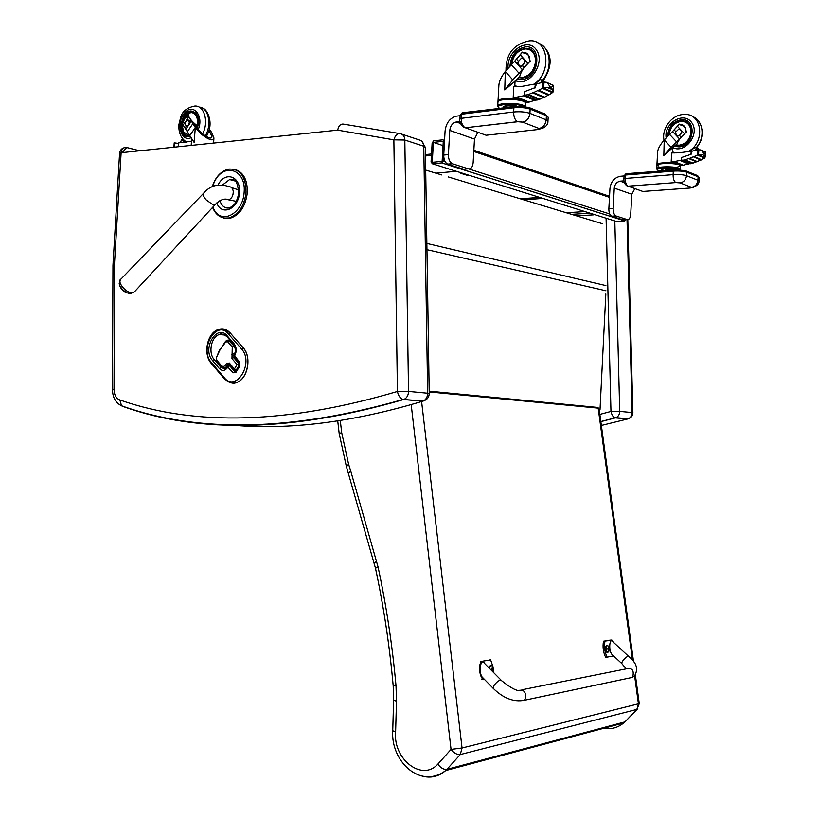 <?xml version="1.0" encoding="UTF-8"?>
<svg xmlns="http://www.w3.org/2000/svg" width="818" height="818" viewBox="0 0 818 818"><rect width="100%" height="100%" fill="white"/><g stroke="black" fill="none" stroke-linecap="round" stroke-linejoin="round"><path stroke-width="1.23" d="M606.087 218.202L610.964 411.444C611.803 415.002 613.183 417.139 615.085 417.855L615.954 417.671C618.388 416.464 619.645 414.378 619.717 411.393L610.964 411.444L599.86 414.399M600.831 421.536L615.954 417.671L628.377 418.744C631.271 417.722 632.774 415.718 632.887 412.742L632.11 412.558C632.038 415.503 630.79 417.569 628.377 418.744L628.827 418.601M119.561 153.385L121.125 152.721C121.718 148.835 123.569 147.087 126.678 147.485L122.24 152.598M113.058 261.903L114.602 261.545L121.125 152.721L337.691 130.144C338.662 125.645 340.666 123.651 343.713 124.162L399.481 133.549M112.956 265.472L114.5 264.746L114.602 261.545M337.691 130.144L393.867 139.847L404.828 140.031C404.603 136.483 403.151 134.377 400.462 133.712C397.425 133.201 395.227 135.246 393.867 139.847L397.415 391.474C398.356 395.779 400.237 398.448 403.059 399.481L404.276 399.276C406.996 397.763 408.407 395.145 408.519 391.423L397.415 391.474C288.181 423.693 195.655 426.526 119.857 399.971L121.534 405.8L123.947 406.812C200.246 433.826 293.457 431.413 403.571 399.562L422.732 401.219L424.91 400.421M401.75 134.142L419.429 140.001C422.098 140.665 423.55 142.741 423.765 146.238L425.34 147.455L429.225 393.591L427.65 393.233C427.538 396.883 426.127 399.45 423.438 400.943L422.732 401.219C352.589 422.231 289.143 430.217 232.394 425.186M124.847 406.873L121.862 405.902M599.195 409.532L600.023 409.552L605.831 293.989M602.375 223.703L448.264 176.933M441.648 174.919L425.687 170.083M600.023 409.552L598.347 409.389M212.936 207.005C219.797 226.381 243.11 214.122 244.163 192.118C246.32 167.322 220.124 161.412 212.731 186.381M223.6 217.956L230.236 218.232C239.889 214.909 245.584 206.361 247.333 192.588C247.527 179.756 243.345 172.025 234.807 169.387M119.172 283.263L119.418 284.664C120.737 288.069 123.293 290.799 127.107 292.834L131.575 293.478M432.139 142.905L433.704 140.829L443.049 139.796L444.491 141.555L443.407 160.849L441.873 162.905L432.487 163.825L431.055 162.056L432.139 142.905M433.387 142.383L443.274 141.299L442.139 161.351L432.262 162.322L433.387 142.383L443.029 145.604M441.74 162.925L624.717 220.911L626.148 219.643M624.717 220.911L616.281 221.402L432.487 163.825M594.308 214.51L588.663 213.283L588.07 212.557M477.845 132.271L474.481 139.08L473.152 162.68C472.64 167.169 471.025 169.214 468.315 168.825L452.262 163.682C449.685 162.158 448.397 159.121 448.407 154.582L449.767 130.41C450.37 125.798 452.538 122.976 456.28 121.954L460.084 121.493M468.315 168.825L463.683 169.254L447.896 164.234L452.558 163.794M460.094 115.696L456.546 116.136C449.972 117.904 446.147 122.843 445.084 130.941L443.734 155.062C443.724 159.582 445.012 162.608 447.599 164.132L447.896 164.234M467.876 174.909L467.047 175.256L460.514 173.222L459.736 172.363M634.85 188.6L631.803 194.265L630.719 214.193C630.33 218.007 629.165 219.797 627.232 219.572L615.893 215.942C614.042 214.807 613.132 212.312 613.152 208.457L614.267 188.109C614.788 184.244 616.772 181.923 620.197 181.167L623.981 180.87M627.232 219.572L622.979 219.827L611.762 216.269L616.056 216.003M624.062 175.952L625.453 175.021L625.269 178.467L623.899 178.876L624.062 175.952L620.412 176.279C614.379 177.578 610.893 181.637 609.962 188.437L608.858 208.733C608.827 212.588 609.747 215.073 611.608 216.208L611.762 216.269M462.957 114.05L463.622 113.058L514.103 106.8L462.651 112.72L461.444 114.234L461.219 118.334L513.653 111.994L513.888 107.772L461.444 114.234L460.125 115.236L461.792 113.078M626.056 174.97L626.987 173.927L673.551 170.093L626.353 173.682L625.453 175.021L673.306 171.115L674.175 169.745L685.259 170.635L686.711 172.189L686.517 175.717L697.897 180.246L698.091 176.78L686.711 172.189C683.449 171.146 678.981 170.788 673.306 171.115L673.112 174.643C678.787 174.326 683.255 174.684 686.517 175.717C685.965 179.674 683.899 182.066 680.3 182.874L675.811 182.537C673.981 181.351 673.081 178.723 673.112 174.643L625.269 178.467C625.249 182.455 626.179 185.011 628.071 186.167L642.846 191.463L690.095 188.038L691.466 187.312L680.024 182.895L675.883 182.567L628.142 186.187L626.69 185.696M625.913 173.774L624.062 175.901M185.604 121.453L183.079 125.164L182.404 123.815L184.561 118.907M188.375 115.573L185.165 118.027M191.494 120.952L185.798 129.285L194.122 142.414L195.308 127.516L188.753 116.831L186.167 120.635M188.753 116.831L188.068 115.491M186.299 126.207L185.062 128.017L185.798 129.285M190.747 119.684L189.5 121.514L188.15 119.888M183.079 125.164L185.062 128.017M186.535 126.299L188.641 125.123L189.5 121.514M193.089 123.334L187.383 131.667M194.97 128.007L189.582 135.86M195.308 127.516C200.052 133.631 205.042 137.659 210.277 139.581C212.608 140.175 213.825 139.633 213.917 137.935L211.433 132.087L209.316 129.469M179.582 146.626L178.191 145.993L178.682 142.884L191.453 141.166L191.586 138.743L191.197 145.42M186.801 126.34L186.801 126.34C184.377 124.203 184.633 122.035 187.567 119.827L189.551 122.311M181.841 142.792L180.737 141.637L181.616 139.571L185.093 142.526M209.04 130.44L211.934 136.381C212.302 142.465 195.686 130.277 194.684 123.702M186.105 141.882L183.007 141.044M186.064 142.393L183.999 141.841M185.676 142.455L184.408 142.107M177.915 143.395L174.346 142.833L174.091 147.199M173.907 147.22L174.346 142.833M182.475 123.968L184.224 118.283L188.242 115.174C189.255 118.191 191.964 121.483 196.381 125.072L195.962 126.637M186.484 130.318L182.312 123.927M196.555 127.557L197.567 122.69C197.506 116.125 195.236 112.741 190.747 112.536L184.96 116.412L181.985 124.479L183.733 132.26L188.999 135.021M182.24 128.201L183.733 132.26M189.95 136.391L188.907 136.586C177.465 138.436 179.561 111.401 190.901 110.962C197.915 112.24 200.052 118.119 197.312 128.59C200.052 118.119 197.915 112.24 190.901 110.962C179.561 111.401 177.465 138.436 188.907 136.586L189.95 136.391M189.275 135.379L188.978 135.42C178.59 137.087 180.502 112.547 190.788 112.148C197.056 113.211 199.04 118.436 196.739 127.823M517.395 97.291L523.295 99.704L513.172 97.833L523.735 95.788L524.226 95.103L535.923 99.806M525.555 101.718L523.295 99.704L529.123 102.097L535.913 99.96M521.455 66.176C525.545 62.649 525.596 59.939 521.598 58.037L517.794 62.086L518.469 65.389L520.769 66.289L522.426 65.767L524.082 67.618L530.197 61.115M513.97 62.066L522.365 52.137L527.876 54.366L522.221 52.526L516.516 59.182L518.121 60.961M516.516 59.182L514.706 61.176L522.262 69.622L524.082 67.618M522.426 65.767C525.238 62.935 525.412 60.44 522.958 58.272M520.105 54.673L527.702 63.109M529.379 56.636L529.839 60.951M519.44 76.503L517.283 79.193L504.747 89.96L505.319 71.432C501.342 76.657 499.195 81.207 498.888 85.103L497.988 101.238M513.172 97.833L513.786 86.79L522.078 86.36L533.714 84.213C535.678 84.97 535.749 86.268 533.95 88.099L535.197 87.884L536.424 83.835L544.001 82.097L546.475 82.301L553.07 85.338L551.383 87.506L550.248 87.015L547.416 82.863M514.747 86.79L515.064 80.992L516.24 79.908M517.395 86.739L514.829 85.317M505.759 71.923L512.804 79.888L522.262 69.622M504.747 89.96L512.804 79.888M497.722 106.084L497.937 102.189C497.334 97.863 526.271 98.968 525.463 103.242L525.463 103.303M503.735 107.864L503.101 106.994C505.187 105.236 509.767 104.919 516.843 106.054M504.205 107.802L503.96 107.27C505.391 105.829 509.133 105.471 515.187 106.197M507.6 107.383L512.508 106.769M517.794 62.096L519.43 66.074M534.318 84.234L540.657 79.591L542.242 81.013L541.138 82.69M545.432 82.189L541.424 79.847M525.483 102.557L529.123 102.097M514.706 61.176L505.319 71.432M518.868 77.209L522.385 77.475C529.87 75.767 534.256 70.43 535.555 61.462C535.391 53.334 531.915 49.141 525.136 48.896C517.436 50.45 512.927 55.798 511.587 64.939L519.154 73.354M529.328 56.514L527.232 53.732M524.226 95.103L524.399 91.964L524.9 95.133L527.63 94.776M524.788 91.585L533.95 88.099M542.416 88.364L552.896 92.383L553.449 86.043L553.142 91.534M525.044 91.565L524.665 92.076M539.031 99.571L527.467 94.704M532.927 93.017L543.98 97.639L532.641 92.823L528.152 94.632M538.08 90.747L548.663 95.205L537.794 90.573L533.295 92.72M542.283 88.313L538.448 90.42M552.293 92.659L548.939 94.888M552.6 92.771L542.59 88.456L552.896 92.383M548.612 95.225L538.121 90.737L548.663 95.205M548.305 95.093L544.267 97.342M543.592 97.506L539.491 99.367M538.765 99.479L536.772 100.164L525.268 95.389M525.32 95.379L536.823 100.144M542.988 88.119L547.712 87.638C550.197 87.24 551.843 87.955 552.641 89.775L553.142 91.596M553.07 85.338L553.449 86.043M547.334 82.73L553.091 85.256M484.113 111.442L484.174 110.287L482.293 110.737M484.174 110.287L514.236 106.555M527.876 54.366L530.187 61.135C524.594 65.972 521.107 71.105 519.727 76.544M524.982 52.802L526.352 53.088M523.193 52.516L522.365 52.137M532.508 51.064L531.904 51.197L532.508 51.064M509.911 66.503C510.902 55.45 516.066 48.916 525.401 46.892C542.62 44.878 539.379 78.436 522.273 79.458L517.497 78.927L522.273 79.458C539.379 78.436 542.62 44.878 525.401 46.892C516.066 48.916 510.902 55.45 509.911 66.503M511.158 65.328C512.416 55.706 517.099 50.062 525.197 48.395C540.862 46.534 537.917 77.066 522.354 77.976L518.52 77.638M674.983 161.852L679.124 163.539L671.159 162.179L681.19 160.216L689.39 163.498M680.392 164.694L679.124 163.539L683.224 165.216L689.38 163.62M678.664 135.921L678.664 135.931C682.365 133.109 682.386 130.829 678.756 129.101L675.31 132.383L675.975 135.185L678.05 136.003L679.533 135.614L681.057 137.219L686.486 131.933M684.554 126.422L679.216 124.469L674.134 129.898L675.607 131.453M674.134 129.898L672.529 131.524L679.441 138.856L681.057 137.219M679.533 135.614C682.069 133.334 682.222 131.238 679.983 129.346M677.365 126.228L684.308 133.549M683.061 125.338L685.617 128.027L686.169 131.79M676.486 144.357L663.817 155.461L664.226 139.919C660.054 144.847 657.856 148.876 657.611 152.005L656.926 164.704M671.159 162.179L671.65 152.925L679.185 152.823L689.738 151.371C691.517 152.066 691.599 153.15 689.973 154.643L691.016 154.459L692.1 151.095L698.817 149.806L700.781 149.939L705.464 152.117L704.421 154.081L701.517 150.379M672.447 152.956L672.713 148.068L673.674 147.148M674.819 152.997L672.508 151.729M664.635 140.348L671.097 147.26L679.441 138.856M663.817 155.461L671.097 147.26M656.701 168.764L656.874 165.553C656.118 162.567 680.75 162.946 680.32 165.921L680.32 166.023M663.817 170.625L661.281 169.5C661.005 167.792 675.147 167.956 675.453 169.663M664.298 170.717L662.007 169.704C661.752 168.263 673.5 168.273 674.605 169.715M665.187 169.939L665.095 169.796C666.353 169.091 668.408 169.029 671.271 169.602L671.527 170.062M665.095 169.796L665.719 169.653M671.016 169.766L671.629 169.899M675.32 132.383L676.834 135.788M689.4 151.432L695.167 147.342L696.578 148.569L694.707 150.594M699.012 149.817L698.306 148.651L695.852 147.577M680.279 165.471L683.224 165.216M672.529 131.524L664.226 139.919M669.758 134.571L676.65 141.903M685.617 128.027L685.136 127.148M682.969 125.287L683.838 125.706M681.19 160.216L681.322 157.588L681.783 160.256L684.247 160.031M689.973 154.643L681.322 157.588M691.711 152.168L690.862 151.862M697.478 155.042L704.901 157.833L705.545 152.281M692.376 163.457L684.226 160.001M688.715 158.539L684.707 159.929M688.746 158.528L697.008 161.688L700.699 159.939M693.306 156.79L689.329 158.457M693.49 156.851L701.282 159.786L704.37 158.027M697.365 154.991L693.94 156.667M704.625 158.14L697.611 155.123L697.887 149.909M701.282 159.786L693.644 156.923L701.026 160.052M696.394 161.8L692.662 163.242M691.997 163.314L690.177 163.825L682.11 160.471M682.161 160.471L690.218 163.815M697.979 154.847L701.732 154.367L705.177 155.86L705.31 156.545M646.005 172.363L644.461 172.496M646.015 172.271L673.613 170.001M664.288 170.768L666.517 169.735L671.783 170.154M671.578 132.567L679.308 124.132L684.349 126.197L686.476 131.943C681.691 135.931 678.449 140.093 676.762 144.408M680.965 124.592L682.805 124.98M680.075 124.479L679.308 124.132M669.175 135.082C670.034 127.087 674.124 122.506 681.425 121.33C687.59 121.759 690.76 125.389 690.954 132.209C689.83 139.694 685.873 144.029 679.083 145.226L675.995 144.919M688.255 124.121L688.879 124.183M687.008 122.485L686.312 122.567L687.008 122.485M667.713 136.401C668.173 126.79 672.825 121.207 681.66 119.653C697.273 118.538 694.513 146.555 678.991 146.892L674.748 146.33L678.991 146.892C694.513 146.555 697.273 118.538 681.66 119.653C672.825 121.207 668.173 126.79 667.713 136.401M688.459 123.712L687.826 123.692M668.807 135.41C669.564 127.015 673.797 122.179 681.486 120.911C695.689 119.878 693.183 145.359 679.063 145.645L675.678 145.277M411.198 404.685L451.045 749.4L437.804 764.176C440.759 768 443.796 769.728 446.894 769.36L460.258 754.554L636.854 709.421L639.257 703.603L462.047 748L451.045 749.4C454.092 753.173 457.16 754.891 460.258 754.554L462.047 748L421.597 401.566M625.801 721.036L637.795 708.633M421.955 776.047C430.749 778.45 438.642 776.619 445.657 770.556L446.894 769.36L624.809 721.926L623.684 722.948C617.794 727.785 611.087 729.584 603.561 728.327M624.993 721.865L636.854 709.421L638.449 703.961L634.625 675.842M437.804 764.176C421.904 781.906 392.957 759.043 395.615 732.09L392.742 730.699M395.615 732.09L396.495 701.21L396.014 685.76C392.333 645.095 386.331 605.473 378.039 566.905L350.748 471.096L348.54 473.458M350.748 471.096L348.591 464.205L346.454 466.751M234.981 370.349L236.208 369.93L234.429 368.938L234.531 370.104M235.144 370.401L236.31 369.94L238.958 365.544L238.887 363.529L237.077 364.542L238.856 365.534L238.784 363.519L233.672 357.599L231.964 358.621L237.077 364.542L234.429 368.938L229.337 363.018L226.484 363.509L225.788 364.685C224.337 366.689 222.823 366.955 221.259 365.482L216.739 360.176L216.504 357.425L220.042 349.787L225.696 341.985L227.701 341.771L232.271 347.026L231.964 358.621M238.887 363.529L233.774 357.619L234.398 354.429C235.932 351.331 235.819 348.529 234.071 346.034L228.191 340.063M222.956 367.681L225.328 367.773L228.805 363.867L229.408 364.153M234.541 357.313L234.388 355.421M229.746 365.84L228.631 365.646L228.048 366.863L229.746 365.84L234.838 371.771L235.758 371.771M229.132 382.272L236.954 382.395C247.803 378.877 251.913 356.832 243.335 347.936L230.083 332.793L223.242 328.938M525.013 699.349C526.475 692.151 524.195 689.206 518.152 690.525C524.195 689.206 526.475 692.151 525.013 699.349L524.164 700.32L525.013 699.349M493.786 688.93L493.172 688.306C503.244 698.214 513.571 702.222 524.164 700.32L632.028 677.468L632.825 676.598C634.175 670.187 632.017 667.6 626.343 668.827L521.884 689.779M613.612 655.924L607.079 657.14C604.686 652.069 603.97 646.721 604.952 641.077L611.997 640.136L614.093 642.887M628.592 656.353L612.958 641.833C609.635 636.915 608.336 649.799 611.731 654.165L612.651 655.034M610.013 640.146L603.5 641.21C602.518 646.844 603.234 652.191 605.627 657.263L607.079 657.14M604.952 641.077L603.5 641.21M484.604 679.553L483.407 679.359C479 677.355 478.009 661.854 482.426 661.23L490.626 659.881L493.09 667.028M493.51 670.699L493.54 672.498M501.137 680.187L484.89 663.756C480.933 657.232 477.998 671.057 482.109 677.018L483.469 678.398M490.626 659.881L489.092 660.014M607.498 652.232L606.762 652.212C604.666 649.318 604.666 647.12 606.772 645.637M608.111 652.089C604.942 652.345 605.964 642.365 608.653 646.649L608.111 652.089M609.073 651.077L607.304 652.161L608.265 652.048M608.449 647.028L608.336 648.623L607.662 648.756L608.561 649.124L608.919 650.545L609.43 648.439L608.295 647.191M607.743 649.032L609.43 648.439M609.482 648.868L608.306 648.909M607.743 649.165L608.336 648.623M488.571 667.478L490.575 665.371M492.61 667.958L492.753 668.705M489.399 668.316C490.156 665.024 491.393 664.615 493.121 667.079L492.947 671.905M493.346 671.159L492.978 671.936M492.344 666.987L492.099 668.817L491.291 668.96L492.395 669.4L492.825 670.975L493.551 668.572L492.139 667.181M491.516 669.339L493.551 668.572M493.602 669.042L492.293 669.093M492.099 668.817L491.352 669.441M600.852 421.638L615.31 417.886L627.733 418.959L601.363 425.452M627.028 219.582L632.11 412.558L619.717 411.393L614.819 220.942M423.765 146.238L427.65 393.233L408.519 391.423L404.828 140.031L423.765 146.238M126.678 147.485L139.653 150.788M112.455 389.603L114.009 389.235L114.5 264.746M119.857 399.971C116.187 398.591 114.234 395.012 114.009 389.235M605.893 285.584L426.853 243.447M605.944 290.779L426.945 249.684M219.326 216.197L223.938 218.089L228.968 217.946C238.621 214.623 244.316 206.064 246.065 192.281C245.829 176.422 240.103 168.682 228.887 169.05C221.136 170.89 215.604 176.729 212.302 186.555M218.017 185.144C224.705 170.717 240.921 175.993 239.541 192.527C238.611 209.03 221.494 216.566 216.77 202.905M219.858 200.563C221.678 206.197 224.93 208.662 229.623 207.936L233.416 205.41C234.95 203.089 235.635 204.786 238.58 194.449C237.997 176.678 232.005 179.663 229.582 179.561L222.261 185.195M234.776 180.614L229.582 179.561L235.277 181.054M134.725 291.525L215.103 204.674C220.206 199.643 224.715 198.028 228.631 199.817L228.631 199.817C231.76 198.529 233.294 195.727 233.242 191.412C232.741 188.201 231.259 186.627 228.815 186.708C224.95 185.042 220.277 184.704 214.797 185.706C210.604 186.923 207.015 189.285 204.05 192.782C202.516 193.917 203.171 196.248 206.024 199.766L212.752 204.612L215.103 204.674L215.778 203.938M236.351 201.351L225.799 199.265M120.226 279.787L119.418 284.664C120.522 288.652 123.078 291.372 127.097 292.834L129.592 293.519L133.804 292.527L130.86 292.742C124.387 291.627 116.698 280.799 121.074 278.989L203.345 193.518M473.786 151.463L609.482 197.363M609.533 196.32L473.847 150.256M444.563 140.307L444 140.123M609.696 213.958L468.622 168.897M444.961 161.351L443.407 160.849M593.663 214.848L576.69 215.901M588.612 213.263L571.557 214.347L588.663 213.283M584.931 211.576L566.363 212.772M523.673 199.817L542.907 198.416M539.665 197.404L520.391 198.815M448.407 154.582L443.734 155.062M460.616 123.416L456.475 121.923M474.481 139.08L449.767 130.41M456.342 171.299L435.892 173.171M425.472 155.941L431.434 155.338M431.515 153.978L425.452 154.602M613.152 208.457L608.858 208.733M624.369 182.598L620.381 181.146M631.803 194.265L614.267 188.109M517.682 121.749L465.36 127.792L486.127 135.246L537.947 129.541L539.021 128.467L522.702 122.168L517.549 121.698C514.941 120.093 513.643 116.851 513.653 111.994C519.992 111.432 525.412 111.892 529.911 113.365L546.158 119.837L546.393 115.696L530.146 109.152L529.911 113.365C529.277 118.109 526.976 121.033 523.009 122.127L517.549 121.698L465.36 127.792L463.724 127.219M530.146 109.152C525.647 107.659 520.228 107.199 513.888 107.772L515.115 106.207L528.561 107.352L530.146 109.152M548.172 117.25L544.819 113.917L529.767 107.833M546.158 119.837L547.948 121.32C548.029 124.438 545.995 126.862 541.833 128.569L539.328 128.426C543.254 127.363 545.534 124.5 546.158 119.837M461.219 118.334C461.219 123.068 462.559 126.197 465.217 127.741C460.953 125.461 459.184 122.495 459.921 118.855L461.219 118.334M522.702 122.168L539.021 128.467M537.947 129.541L540.841 128.702M486.127 135.246L488.387 134.99M462.702 112.71L463.622 113.058M699.083 177.67L696.65 175.236L686.353 171.085M697.897 180.246L698.909 181.054C699.799 185.676 690.157 188.743 691.742 187.291L691.742 187.291C695.31 186.494 697.355 184.152 697.897 180.246M675.883 182.567L628.071 186.167C625.105 185.154 623.715 182.721 623.899 178.876M680.024 182.895L691.466 187.312M690.095 188.038L691.639 187.731M642.846 191.463L644.124 191.371M626.353 173.682L626.997 173.927M185.829 117.035L183.753 120.093M183.733 140.175L181.657 139.602M183.825 140.256L181.668 139.663M184.101 140.492L181.933 139.898M184.203 140.573L181.933 139.96M184.51 140.819L182.199 140.195L184.469 140.788M184.633 140.911L182.209 140.256M184.991 141.166L182.475 140.481M185.144 141.269L182.475 140.543M185.584 141.545L182.751 140.778M185.758 141.657L182.751 140.839M186.463 142.332L183.733 141.596M186.32 142.363L183.743 141.657M185.522 142.475L184.408 142.168M174.193 142.864L173.937 147.209M184.817 118.457L184.224 118.283M184.909 118.334L184.306 118.16M202.537 133.947C209.234 121.943 204.122 104.694 194.398 106.115C186.811 107.782 182.23 111.534 180.655 117.363L178.835 124.796C178.549 133.16 181.259 138.978 186.974 142.25M185.706 141.616L186.821 142.281M190.921 137.792C180.696 142.301 175.737 122.598 184.582 112.915C193.212 102.639 204.203 115.951 198.181 129.673M199.101 107.097C208.426 107.301 212.199 124.786 205.236 135.911M523.735 95.788L535.432 100.624M498.09 101.718L497.988 101.279C497.385 96.943 526.322 98.048 525.514 102.332L525.36 102.812M498.203 101.555C497.426 97.219 526.506 98.375 525.268 102.649M499.062 100.921C501.199 97.71 522.692 98.569 524.481 101.943C527.129 99.162 496.444 97.782 499.062 100.921M499.716 100.624C503.234 98.068 520.626 98.763 523.857 101.596M522.63 106.146C515.902 102.812 496.281 104.673 498.356 106.596L497.712 106.125C497.047 102.311 522.17 102.577 524.911 106.432M499.788 108.344C491.843 104.694 514.726 102.424 522.61 106.146M542.242 81.013L544.819 82.137M542.078 81.912L542.835 82.24M542.907 82.219L542.559 88.456M538.571 90.195L549.052 94.663M538.326 90.645L548.827 95.113M533.428 92.506L544.389 97.127M533.162 92.935L544.144 97.557M532.978 93.007L543.98 97.639M528.285 94.428L539.624 99.162M528.009 94.837L539.359 99.571M542.641 88.436L552.661 92.751M542.855 88.344L552.815 92.628M544.001 82.097L543.684 87.771M543.121 87.904L552.968 92.148M547.712 87.638L552.641 89.775M550.248 87.015L551.383 87.506M538.091 43.119C550.555 46.687 553.132 67.935 542.508 80.317M533.888 84.203C552.283 72.628 548.52 38.569 529.226 40.9C513.53 44.264 505.78 54.182 505.984 70.645M508.121 68.303C506.332 50.716 528.5 36.565 536.751 50.44C545.555 63.896 528.725 87.567 515.575 80.614L515.524 80.593M680.74 160.778L688.94 164.162M657.058 165.134L656.915 164.796C656.159 161.8 680.791 162.179 680.361 165.164L680.187 165.594M657.784 165.757C651.169 161.749 686.394 162.434 679.38 166.187M658.858 166.023L657.846 165.461M657.682 165.267C655.208 162.036 682.335 162.567 679.543 165.696M679.349 165.88L678.102 166.473M658.061 164.541C660.29 162.465 677.202 162.792 679.247 164.96M679.564 169.694C678.96 168.682 675.116 167.935 668.03 167.455C662.263 167.547 658.746 168.058 657.488 168.989L656.701 168.856C655.934 165.901 680.576 166.289 680.147 169.234L680.32 165.921M660.688 171.064L658.531 170.461C650.228 167.322 678.429 166.248 679.492 169.694M696.578 148.569L698.94 149.602M696.435 149.316L697.826 149.919M694.053 156.483L701.384 159.602M693.828 156.851L701.179 159.98M689.451 158.283L697.12 161.514M689.206 158.631L696.905 161.872M689.042 158.692L696.742 161.933L689.001 158.692M684.84 159.755L692.774 163.068M684.584 160.093L692.539 163.406M697.866 155.031L704.83 158.027M698.817 149.806L698.562 154.561M698.102 154.674L704.983 157.629M701.732 154.367L705.177 155.86M703.623 153.743L704.421 154.081M692.273 116.463C703.347 120.113 705.576 137.761 696.138 147.7M687.631 151.739C705.392 143.661 702.774 113.129 684.523 114.479C672.314 114.05 661.435 128.262 664.011 140.175M666.149 137.915C663.633 123.16 683.644 110.931 691.701 122.598C700.259 133.896 685.331 153.835 673.081 147.731M429.194 391.934L598.183 408.141L598.06 407.487L429.184 391.168M348.591 464.205L341.668 432.538L340.288 420.554M598.183 408.141L632.529 660.474M375.482 568.254L378.039 566.905M376.628 561.281L374.235 563.203M393.172 685.617L396.014 685.76M624.921 721.895L623.684 722.948L445.657 770.556C420.125 789.759 390.534 760.924 392.742 730.719L393.611 700.096L396.495 701.21M341.668 432.538L339.204 433.683M236.31 369.94L238.958 365.544M222.588 367.527L225.226 367.763L227.557 365.666L228.263 364.491L226.484 363.509M228.365 364.501L228.928 364M229.337 363.018L229.173 363.887L234.265 369.818L235.758 370.431M233.774 357.619L234.296 354.419L232.517 353.427M231.811 354.613L233.692 355.615M234.398 354.429L234.296 354.419C235.829 351.321 235.717 348.519 233.968 346.014L232.271 347.026M234.071 346.034L229.398 340.769L227.701 341.771M229.5 340.779L227.312 340.145L225.635 341.198L225.696 341.985M225.523 341.351L220.42 349.153M220.246 348.509L220.042 349.787M219.766 349.337L216.504 357.425M216.811 361.311L216.739 360.176M221.341 366.617L221.259 365.482M227.66 365.677L225.788 364.685M233.13 372.803L236.003 372.313L239.756 366.106L239.592 362.077L234.633 355.871C236.831 351.433 236.668 347.435 234.163 343.857L227.118 335.769C216.882 323.171 201.78 348.949 212.465 360.462L219.388 368.601C222.332 371.382 225.165 370.902 227.885 367.139L233.13 372.803L234.838 371.771M239.756 366.106L239.592 362.077M239.602 363.202L234.306 357.047L234.224 355.585M239.51 365.534L236.003 372.313M227.803 366.403L227.885 367.139M227.649 366.576L225.39 368.857L221.085 367.589L219.388 368.601M221.085 367.589L214.152 359.46L212.465 360.462M227.199 336.944L227.118 335.769M214.152 359.46C207.997 352.865 211.269 336.771 219.255 334.552L225.062 335.053M234.224 345.022L234.163 343.857M219.255 334.552C220.686 333.223 223.253 333.938 226.964 336.668L234.009 344.756C236.167 347.844 236.32 351.321 234.459 355.196L234.633 355.871M228.294 333.785L241.525 348.938C254.51 362.701 236.065 392.977 224.265 377.681L211.31 362.415C198.958 349.071 216.412 319.214 228.294 333.785L229.981 332.783C226.719 329.235 222.977 328.1 218.764 329.378C207.107 332.456 202.884 354.153 211.167 363.274L211.392 363.529M241.525 348.938L243.232 347.926L230.083 332.793M224.265 377.681L224.337 378.806M228.13 381.822L236.842 382.384C247.701 378.867 251.811 356.822 243.232 347.926L243.335 347.936M211.31 362.415L211.167 363.274L224.112 378.54C229.296 383.008 233.539 384.286 236.842 382.384L236.954 382.395M611.291 640.034L609.85 640.167M628.531 678.204L632.028 677.468L634.492 675.965C638.5 669.288 636.67 662.887 629.011 656.731C628.398 654.318 620.903 661.568 621.864 663.643L622.273 664.032M484.256 679.584L483.06 679.676M482.426 661.23L480.882 661.363M482.109 677.018L493.172 688.306L494.164 685.187C497.6 680.924 500.125 679.461 501.751 680.811C509.256 686.742 514.726 689.983 518.152 690.525M607.57 645.688L607.498 645.658C605.218 646.844 605.156 649.011 607.304 652.161L606.762 652.212M609.298 648.95L608.05 648.93M609.226 648.47L608.019 648.705M608.398 649.103L607.754 649.093M491.577 665.463L489.062 667.969M493.305 669.155L491.986 669.114M493.244 668.613L491.955 668.858M492.16 669.359L491.383 669.328M632.887 412.742L627.795 219.653M139.541 150.798L126.565 147.496C122.526 147.506 120.205 149.438 119.571 153.314L112.956 265.38L112.455 389.562C112.567 397.384 115.624 402.834 121.626 405.881M121.534 405.8C198.416 433.284 292.261 431.178 403.059 399.481L423.438 400.943C427.108 399.777 429.041 397.333 429.225 393.611M425.329 147.373L421.781 141.187M212.568 207.414C215.962 215.471 221.433 218.979 228.968 217.946L230.236 218.232M238.784 189.96L231.555 187.598M441.873 162.905L624.84 220.891M447.599 164.132L452.262 163.682M460.667 123.538L456.28 121.954M611.608 216.208L615.893 215.942M624.41 182.69L620.197 181.167M546.393 115.481L548.172 117.189L547.948 121.32M459.921 118.855L460.125 115.236M697.969 176.044L699.093 177.588L698.909 181.054M184.183 119.387L185.42 117.577M213.907 138.17L213.61 143.078M181.637 139.581L183.702 140.144M181.913 139.878L184.06 140.461M182.455 140.461L184.94 141.136M182.731 140.757L185.522 141.504M183.713 141.575L186.504 142.332M184.387 142.087L185.727 142.444M195.195 113.845L194.357 113.6M203.355 108.702C205.696 108.007 215.277 122.209 206.269 136.534M194.52 113.242L190.788 112.148M525.555 101.657L525.514 102.332C523.213 102.086 530.228 104.203 520.043 99.735C507.733 96.974 495.585 101.166 498.203 101.391L497.988 101.279M525.463 103.242L525.289 106.493M503.96 107.27L503.101 106.994M535.974 85.195L534.952 84.745M553.132 85.215L547.211 82.618M522.385 77.475L523.223 77.843M543.888 46.79C552.365 55.471 552.16 66.759 543.285 80.655M680.392 164.602L680.198 165.328C679.267 165.512 683.521 164.725 671.159 162.987C657.58 162.731 655.944 165.451 657.079 164.95L656.915 164.796M657.692 164.694C656.977 162.301 680.668 162.782 679.594 165.134M662.007 169.704L661.281 169.5M700.985 160.062L693.613 156.923M705.494 152.005L701.353 150.185M679.083 145.226L679.85 145.563M697.059 119.459C704.533 128.058 704.37 137.536 696.568 147.884M639.257 703.603L635.361 675.034M633.561 661.823L599.185 409.47M393.611 700.096L393.182 685.658C389.552 645.463 383.642 606.281 375.452 568.121L346.341 466.372L339.184 433.571L337.732 420.953M225.328 367.773L221.105 366.341L216.586 361.045L216.228 356.975M626.179 668.858L621.864 663.643L611.731 654.165M481.863 679.472L483.407 679.359M609.165 648.459L608.418 648.592M493.142 668.592L492.242 668.756"/></g></svg>
